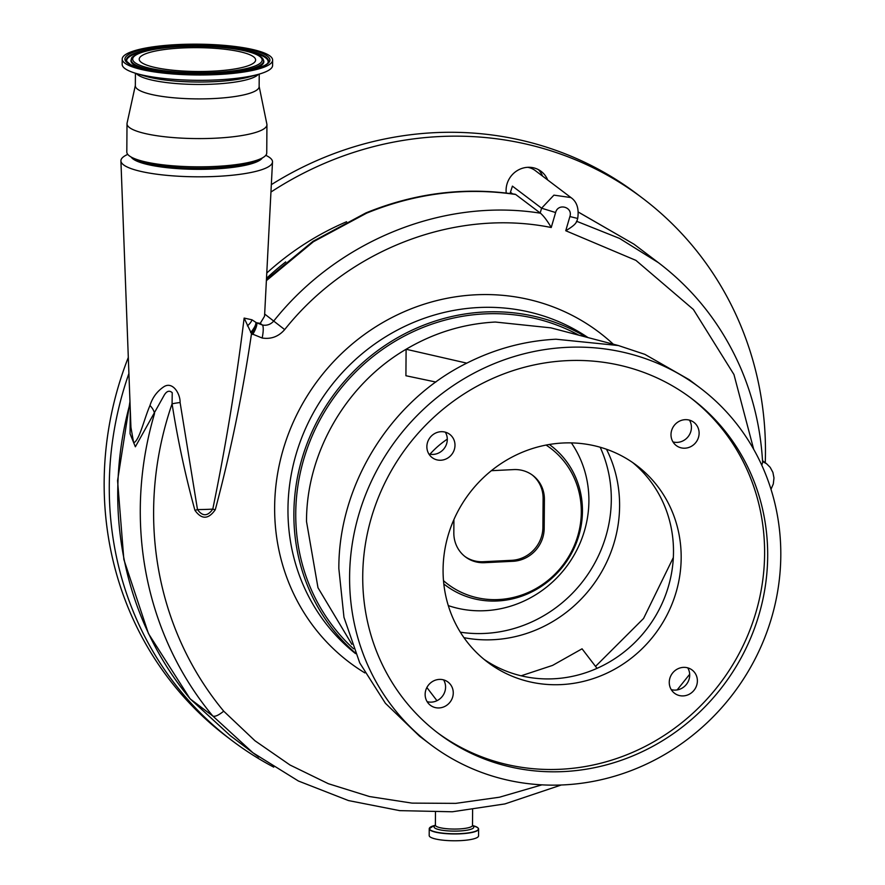 <?xml version="1.0" encoding="UTF-8"?>
<svg xmlns="http://www.w3.org/2000/svg" width="885" height="885" viewBox="0 0 885 885"><rect width="100%" height="100%" fill="white"/><g stroke="black" fill="none" stroke-linecap="round" stroke-linejoin="round"><path stroke-width="1.33" d="M478.276 828.249A24.68 5.056 -179.6 0 1 478.597 829.079L478.553 835.894A24.68 5.056 -179.6 0 1 457.136 840.75A24.68 5.056 -179.6 0 1 430.055 836.889A24.68 5.056 -179.6 0 1 429.192 835.54L429.236 828.736A24.68 5.056 -179.6 0 1 429.568 827.906M258.741 757.051L252.955 752.792L212.798 716.009L190.253 698.962L230.31 735.667L189.888 698.519M130.04 403.372A340.128 321.012 127.1 0 0 117.738 492.016A340.128 321.012 127.1 0 0 190.253 698.962L190.076 698.796M753.688 449.292L733.964 374.554L693.397 309.484L635.928 260.378L565.747 230.731L569.896 216.548C573.159 207.001 557.992 202.765 555.614 212.544L551.233 227.511C455.178 208.196 348.391 249.371 284.682 329.596C278.609 336.588 271.098 339.397 262.148 338.015L251.506 333.667C242.778 392.94 230.764 451.383 215.486 508.986L215.199 509.826C208.406 519.451 201.68 519.661 195.01 510.435L194.733 509.627C185.253 474.946 177.697 439.679 172.077 403.814A329.485 310.967 127.1 0 0 153.614 510.877A329.485 310.967 127.1 0 0 223.717 711.175C218.573 715.334 214.933 716.95 212.798 716.009L212.798 716.009A340.128 321.012 -52.9 0 1 140.284 509.063A340.128 321.012 -52.9 0 1 154.521 413.627A19.437 10.963 26.9 0 0 149.985 405.485C152.463 397.531 157.099 391.281 163.869 386.734C172.752 381.037 180.363 393.847 180.097 402.531L197.488 509.572A60.822 12.456 0.4 0 0 212.787 509.107C225.763 446.051 236.218 382.375 244.138 318.08L251.959 319.795L256.451 322.737L262.425 325.027C266.96 325.802 270.755 324.441 273.808 320.956C337.716 240.554 443.462 197.643 540.481 213.208L515.678 194.479C465.001 187.034 415.297 193.273 366.534 213.196L313.423 241.727L266.385 280.656M127.717 154.333L126.112 155.163A75.8 15.532 0.4 0 0 120.913 160.893L130.936 427.311L133.635 442.777C139.31 440.852 144.034 419.191 149.985 405.485M120.913 160.893A75.8 15.532 0.4 0 0 123.601 164.887A75.8 15.532 0.4 0 0 206.393 176.746A75.8 15.532 0.4 0 0 272.503 161.955A75.8 15.532 0.4 0 0 269.825 157.685A75.8 15.532 0.4 0 0 267.392 156.147L265.81 155.295M266.496 278.344A273.078 257.723 -52.9 0 1 285.722 261.905M509.992 193.516A19.437 18.342 127.1 0 0 510.446 192.255L512.415 186.127L541.587 208.196L553.922 195.143L570.936 197.565C576.887 201.703 579.144 208.661 577.695 218.462L569.896 216.548M266.429 279.693L313.002 241.306L365.826 212.964C414.6 193.03 464.371 186.79 515.147 194.246L515.678 194.479M365.826 212.964A11.66 1.98 67.5 0 1 366.534 213.196M506.242 193.041A22.346 21.096 -52.9 0 1 507.182 183.438A22.346 21.096 -52.9 0 1 541.122 171.358A22.346 21.096 -52.9 0 1 547.682 179.976M765.26 462.744A340.128 321.012 127.1 0 0 642.532 198.174L637.41 194.291A340.128 321.012 127.1 0 0 271.341 184.655M128.314 357.407A340.128 321.012 127.1 0 0 120.935 378.083A340.128 321.012 127.1 0 0 227.08 736.851L232.202 740.734A340.128 321.012 127.1 0 0 273.731 767.129M538.412 169.632A22.346 21.096 -52.9 0 1 542.549 176.093M642.532 198.174A340.128 321.012 127.1 0 0 270.954 192.045M128.911 373.459A340.128 321.012 127.1 0 0 126.057 381.955A340.128 321.012 127.1 0 0 232.202 740.734M262.281 157.972A66.076 13.54 -179.6 0 1 205.906 169.256A66.076 13.54 -179.6 0 1 133.004 158.935A66.076 13.54 -179.6 0 1 131.19 157.054M259.139 86.365L266.872 124.121A69.97 14.337 -179.6 0 1 266.938 124.752L266.739 152.983A69.97 14.337 -179.6 0 1 261.949 158.149L258.309 160.03A66.076 13.54 -179.6 0 1 205.906 168.161A66.076 13.54 -179.6 0 1 135.139 159.167L131.533 157.242A69.97 14.337 -179.6 0 1 126.809 152.01L127.009 123.767A69.97 14.337 -179.6 0 1 127.075 123.148L135.339 85.502M261.949 158.149A69.97 14.337 -179.6 0 1 206.47 166.756A69.97 14.337 -179.6 0 1 131.533 157.242M266.938 124.752A69.97 14.337 -179.6 0 1 206.659 138.514A69.97 14.337 -179.6 0 1 127.009 123.767M259.228 74.086L259.139 86.641A61.906 12.678 -179.6 0 1 205.807 98.832A61.906 12.678 -179.6 0 1 135.339 85.779L135.427 73.223M272.635 60.103L272.602 65.435A75.214 15.41 -179.6 0 1 258.863 74.196A75.214 15.41 -179.6 0 1 207.809 80.236A75.214 15.41 -179.6 0 1 135.792 73.333A75.214 15.41 -179.6 0 1 122.174 64.384L122.207 59.052A75.214 15.41 -179.6 0 1 187 44.25A75.214 15.41 -179.6 0 1 272.635 60.103A75.214 15.41 -179.6 0 1 207.842 74.904A75.214 15.41 -179.6 0 1 122.207 59.052M189.357 47.713A58.211 11.925 -179.6 0 1 255.632 59.981A58.211 11.925 -179.6 0 1 205.486 71.442A58.211 11.925 -179.6 0 1 139.21 59.173A58.211 11.925 -179.6 0 1 189.357 47.713M570.913 197.543L535.27 170.584A19.437 18.342 127.1 0 0 527.726 167.32M252.723 334.464A11.66 2.865 -59.4 0 0 256.451 322.737L260.234 323.368L264.549 316.233L272.503 161.955M195.01 510.435A19.437 4.879 161.3 0 1 197.488 509.572C202.543 516.608 207.643 516.453 212.787 509.107A19.437 2.677 19 0 1 215.199 509.826M256.13 322.56A11.66 2.876 -54.5 0 1 251.506 333.667L244.138 318.08M247.391 325.879A11.66 4.945 -32.7 0 0 251.959 319.795M250.632 332.55A11.66 3.396 -48.4 0 0 255.677 322.273M180.097 402.531A19.437 3.994 170.2 0 0 172.077 403.814L172.232 392.686C169.389 390.163 166.723 390.993 164.223 395.152L135.361 446.792L130.062 433.761L130.25 408.981M262.148 338.015A11.66 2.6 -79 0 0 262.425 325.027L260.234 323.368M223.717 711.175L254.957 740.756L290.014 765.016L328.368 783.712L369.488 796.544L412.012 803.115L455.753 803.37L499.428 797.219L541.93 784.851M677.158 689.924L689.681 674.259M586.279 337.174A196.304 185.275 127.1 0 0 393.416 340.117A196.304 185.275 127.1 0 0 293.875 513.466A196.304 185.275 127.1 0 0 355.239 652.909M579.1 335.293A194.357 183.438 127.1 0 0 391.137 343.69A194.357 183.438 127.1 0 0 295.745 513.366A194.357 183.438 127.1 0 0 353.58 648.827M550.89 327.859L495.312 322.04C463.762 323.711 434.026 332.782 406.104 349.254C346.112 384.167 306.321 452.998 306.509 521.508L317.981 587.728L351.876 644.335M435.862 382.043L405.916 375.738L406.104 349.254L466.782 363.149C495.246 348.79 524.971 340.813 555.968 339.22L618.383 345.537L644.888 354.365L689.26 379.72L700.024 387.862A223.507 210.951 -52.9 0 1 780.802 555.503A223.507 210.951 -52.9 0 1 657.832 758.368A223.507 210.951 -52.9 0 1 430.375 744.396A223.507 210.951 -52.9 0 1 349.597 576.755A223.507 210.951 -52.9 0 1 472.568 373.89A223.507 210.951 -52.9 0 1 700.024 387.862M466.782 363.149C390.75 400.695 338.468 484.659 338.844 568.624L343.966 617.288L359.752 662.942L385.406 703.287L419.623 736.265L430.375 744.396M767.682 556.145A209.911 198.107 127.1 0 0 691.816 398.704A209.911 198.107 127.1 0 0 478.21 385.583A209.911 198.107 127.1 0 0 362.728 576.113A209.911 198.107 127.1 0 0 438.584 733.543A209.911 198.107 127.1 0 0 652.19 746.663A209.911 198.107 127.1 0 0 767.682 556.145M437.057 732.382A209.911 198.107 127.1 0 0 650.01 743.865A209.911 198.107 127.1 0 0 764.607 553.822A209.911 198.107 127.1 0 0 690.278 397.553M699.117 433.241A14.58 13.762 -52.9 0 1 691.096 446.471A14.58 13.762 -52.9 0 1 676.262 445.553A14.58 13.762 -52.9 0 1 670.996 434.623A14.58 13.762 -52.9 0 1 679.016 421.393A14.58 13.762 -52.9 0 1 693.851 422.311A14.58 13.762 -52.9 0 1 699.117 433.241M453.264 692.977A14.58 13.762 -52.9 0 1 445.243 706.208A14.58 13.762 -52.9 0 1 430.409 705.301A14.58 13.762 -52.9 0 1 425.143 694.371A14.58 13.762 -52.9 0 1 433.163 681.14A14.58 13.762 -52.9 0 1 447.998 682.047A14.58 13.762 -52.9 0 1 453.264 692.977M454.99 445.277A14.58 13.762 -52.9 0 1 446.969 458.507A14.58 13.762 -52.9 0 1 432.134 457.589A14.58 13.762 -52.9 0 1 426.869 446.659A14.58 13.762 -52.9 0 1 434.889 433.429A14.58 13.762 -52.9 0 1 449.724 434.336A14.58 13.762 -52.9 0 1 454.99 445.277M697.38 680.952A14.58 13.762 -52.9 0 1 689.371 694.183A14.58 13.762 -52.9 0 1 674.536 693.265A14.58 13.762 -52.9 0 1 669.259 682.335A14.58 13.762 -52.9 0 1 677.279 669.104A14.58 13.762 -52.9 0 1 692.114 670.011A14.58 13.762 -52.9 0 1 697.38 680.952M443.075 569.674A123.413 116.477 -52.9 0 1 510.977 457.656A123.413 116.477 -52.9 0 1 636.569 465.366A123.413 116.477 -52.9 0 1 681.173 557.937A123.413 116.477 -52.9 0 1 613.272 669.956A123.413 116.477 -52.9 0 1 487.679 662.234A123.413 116.477 -52.9 0 1 443.075 569.674M428.849 453.95A14.58 13.762 127.1 0 0 447.301 439.458A14.58 13.762 127.1 0 0 445.321 432.168M427.123 701.661A14.58 13.762 127.1 0 0 445.575 687.169A14.58 13.762 127.1 0 0 443.595 679.879M671.25 689.625A14.58 13.762 127.1 0 0 689.703 675.133A14.58 13.762 127.1 0 0 687.722 667.843M672.976 441.914A14.58 13.762 127.1 0 0 691.428 427.422A14.58 13.762 127.1 0 0 689.448 420.132M483.907 659.248A123.413 116.477 127.1 0 0 607.807 662.92A123.413 116.477 127.1 0 0 673.496 552.118A123.413 116.477 127.1 0 0 632.664 462.545M521.132 675.797L552.605 665.387L582.053 648.805L597.021 668.352M426.869 687.512L436.969 700.699M463.972 637.676A130.217 122.904 127.1 0 0 619.6 506.076A130.217 122.904 127.1 0 0 606.49 449.237M595.528 666.394L643.561 618.471L673.33 557.55M460.333 632.178A130.128 122.805 127.1 0 0 611.303 499.881A130.128 122.805 127.1 0 0 600.196 447.246M443.816 583.956A87.46 82.548 127.1 0 0 445.321 585.129A87.46 82.548 127.1 0 0 534.33 590.594A87.46 82.548 127.1 0 0 582.452 511.209A87.46 82.548 127.1 0 0 550.835 445.609A87.46 82.548 127.1 0 0 549.308 444.48M443.496 580.682A85.214 80.424 127.1 0 0 531.907 590.749A85.214 80.424 127.1 0 0 581.312 512.094A85.214 80.424 127.1 0 0 546.067 445.055M453.916 519.572L453.828 532.825A32.07 30.267 127.1 0 0 465.41 556.875A32.07 30.267 127.1 0 0 484.537 562.694L513.034 561.289A32.07 30.267 127.1 0 0 544.187 528.367L544.397 499.461A32.07 30.267 127.1 0 0 532.803 475.4A32.07 30.267 127.1 0 0 513.676 469.592L491.363 470.698M464.78 556.388A32.07 30.267 127.1 0 0 483.254 561.721L511.751 560.316A32.07 30.267 127.1 0 0 542.903 527.405L543.113 498.487A32.07 30.267 127.1 0 0 532.15 474.924M540.481 213.208C543.788 216.084 547.372 220.852 551.233 227.511M540.182 213.008L541.587 208.196L555.614 212.544M565.747 230.731C572.739 226.604 576.345 223.451 576.544 221.272M578.469 212.134L633.97 244.183L578.469 212.179M762.56 461.494L766.62 463.773L762.516 460.665M576.843 221.361L619.566 238.419L658.429 262.679C694.603 290.191 722.005 325.282 740.656 367.95C753.489 397.863 760.801 429.369 762.616 462.468L761.786 465.211M478.597 829.079A24.68 5.056 -179.6 0 1 457.18 833.936A24.68 5.056 -179.6 0 1 430.11 830.075A24.68 5.056 -179.6 0 1 429.236 828.736L433.849 825.694A24.559 5.033 -179.6 0 0 430.232 829.898A24.559 5.033 -179.6 0 0 460.388 833.626A24.559 5.033 -179.6 0 0 477.601 827.563A24.559 5.033 -179.6 0 0 474.028 825.97L477.657 827.586L478.597 829.079M472.579 825.782A19.835 4.06 -179.6 0 1 473.066 826.103A19.835 4.06 -179.6 0 1 459.16 831.004A19.835 4.06 -179.6 0 1 434.789 827.995A19.835 4.06 -179.6 0 1 435.442 825.451M472.612 809.819L472.501 825.384A18.563 3.805 -179.6 0 1 456.394 829.046A18.563 3.805 -179.6 0 1 436.04 826.147A18.563 3.805 -179.6 0 1 435.387 825.13L435.464 825.484M512.581 193.87L510.446 192.255M346.599 221.737A275.014 259.559 127.1 0 0 266.772 273.022M258.343 74.34A61.906 12.678 -179.6 0 1 205.906 84.396A61.906 12.678 -179.6 0 1 136.312 73.488M258.863 74.196L249.625 76.818A63.952 13.098 -179.6 0 1 206.216 81.951A63.952 13.098 -179.6 0 1 144.985 76.088L135.792 73.333M187.388 44.803A72.493 14.846 -179.6 0 1 269.217 58.001A72.493 14.846 -179.6 0 1 207.466 74.351A72.493 14.846 -179.6 0 1 125.626 61.154A72.493 14.846 -179.6 0 1 187.388 44.803M187.576 46.042A71.054 14.558 -179.6 0 1 268.199 62.271C267.237 67.293 239.171 74.185 207.422 74.318C171.27 74.594 145.682 71.386 130.67 64.705L126.621 61.286A71.054 14.558 -179.6 0 1 187.576 46.042M126.776 61.596A70.767 14.492 -179.6 0 1 151.081 49.947M150.052 70.446A66.452 13.618 -179.6 0 1 131.223 59.572L131.511 58.886A66.165 13.552 -179.6 0 0 206.581 73.997A66.165 13.552 -179.6 0 0 263.332 59.804L263.619 60.501A66.452 13.618 -179.6 0 1 244.636 71.11M243.895 50.6A70.767 14.492 -179.6 0 1 268.033 62.581M188.461 46.385A64.727 13.253 -179.6 0 1 261.517 58.167A64.727 13.253 -179.6 0 1 206.382 72.769A64.727 13.253 -179.6 0 1 133.325 60.988A64.727 13.253 -179.6 0 1 188.461 46.385M264.659 314.031L284.682 329.596M364.897 672.921A206.946 195.32 -52.9 0 1 274.638 507.182A206.946 195.32 -52.9 0 1 397.155 314.938A206.946 195.32 -52.9 0 1 613.316 344.221M355.538 653.617A196.304 185.275 -52.9 0 1 287.968 508.997A196.304 185.275 -52.9 0 1 391.679 333.202A196.304 185.275 -52.9 0 1 588.138 337.661M448.308 605.617A106.897 100.89 127.1 0 0 588.901 500.987A106.897 100.89 127.1 0 0 571.367 442.887M447.301 439.148A87.46 82.548 127.1 0 0 429.966 454.204M483.254 561.721L484.537 562.694M511.751 560.316L513.034 561.289M542.903 527.405L544.187 528.367M543.113 498.487L544.397 499.461M435.376 825.262L433.849 825.694M472.513 825.517L474.028 825.97M252.546 752.482L230.288 735.645M129.973 401.502L117.572 480.599L123.845 559.453L148.459 633.594L190.043 698.763M263.332 59.804C259.902 50.821 224.325 45.699 188.416 46.352C168.117 46.883 152.43 48.918 141.357 52.458C134.155 55.39 130.88 57.536 131.511 58.886M443.827 583.989L445.321 585.129M549.342 444.469L550.835 445.609M550.581 327.782L618.383 345.537M577.695 218.462L576.666 221.958M657.953 262.325L633.959 244.171M252.977 752.803L298.433 781.024L348.458 800.56L399.688 810.638L452.301 811.777L504.915 803.923L561.267 784.995M766.62 463.773L770.182 467.335L772.904 472.391L773.977 477.955L773.302 483.973L771.001 489.283M435.475 812.386L435.387 825.13"/></g></svg>
